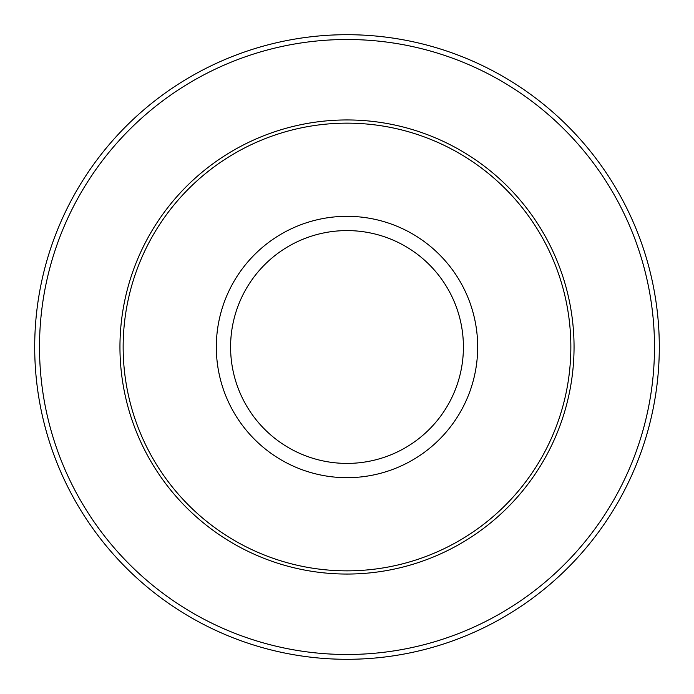 <?xml version="1.0" encoding="UTF-8"?>
<svg xmlns="http://www.w3.org/2000/svg" width="694" height="694" viewBox="0 0 694 694"><rect width="100%" height="100%" fill="white"/><g stroke="black" fill="none" stroke-linecap="round" stroke-linejoin="round"><path stroke-width="1.04" d="M34.7 347A312.3 312.3 0 0 1 347 34.7A312.3 312.3 0 0 1 659.3 347A312.3 312.3 0 0 1 347 659.3A312.3 312.3 0 0 1 34.7 347A312.3 312.3 0 0 0 347 659.3A312.3 312.3 0 0 0 659.3 347M123.15 347A223.85 223.85 0 0 1 347 123.15A223.85 223.85 0 0 1 570.85 347A223.85 223.85 0 0 1 347 570.85A223.85 223.85 0 0 1 123.15 347M119.949 347A227.051 227.051 0 0 1 347 119.949A227.051 227.051 0 0 1 574.051 347A227.051 227.051 0 0 1 347 574.051A227.051 227.051 0 0 1 119.949 347M654.494 347A307.494 307.494 0 0 0 347 39.506A307.494 307.494 0 0 0 39.506 347A307.494 307.494 0 0 0 347 654.494A307.494 307.494 0 0 0 654.494 347M463.41 347A116.41 116.41 0 0 0 347 230.59A116.41 116.41 0 0 0 230.59 347A116.41 116.41 0 0 0 347 463.41A116.41 116.41 0 0 0 463.41 347M216.32 347A130.68 130.68 0 0 1 347 216.32A130.68 130.68 0 0 1 477.68 347A130.68 130.68 0 0 1 347 477.68A130.68 130.68 0 0 1 216.32 347"/></g></svg>
